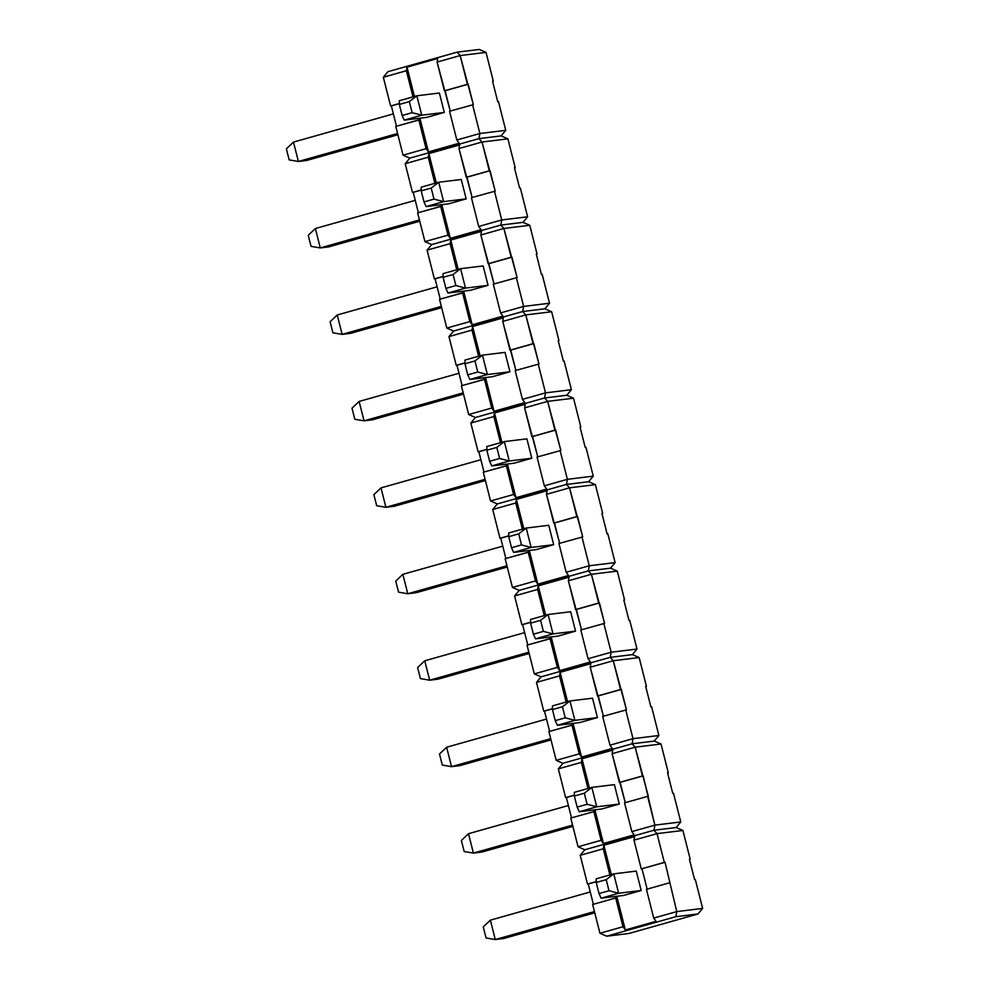 <?xml version="1.0" encoding="UTF-8"?>
<svg xmlns="http://www.w3.org/2000/svg" width="989" height="989" viewBox="0 0 989 989"><rect width="100%" height="100%" fill="white"/><g stroke="black" fill="none" stroke-linecap="round" stroke-linejoin="round"><path stroke-width="1.48" d="M402.14 115.49L412.129 112.672L409.322 101.607L399.333 104.426L402.14 115.49L399.333 104.426L399.321 100.73L416.839 95.785L409.322 101.607L412.129 112.672L402.14 115.49L404.229 120.126L402.14 115.49M404.229 120.126L421.747 115.181L412.129 112.672L421.747 115.181L416.839 95.785L421.747 115.181L444.296 112.425L421.747 115.181L404.229 120.126L426.778 117.357L404.229 120.126M439.388 93.015L416.839 95.785L439.388 93.015L444.296 112.425L439.388 93.015M293.486 142.082L393.375 113.896L293.486 142.082L286.365 148.845L289.171 159.909L286.365 148.845L293.486 142.082L298.394 161.479L306.825 160.441L397.887 134.751L306.825 160.441L298.394 161.479L293.486 142.082M399.321 100.73L399.333 104.426L409.322 101.607L416.839 95.785L399.321 100.73M397.578 133.503L298.394 161.479L397.578 133.503M289.171 159.909L298.394 161.479L289.171 159.909M424.009 201.941L433.998 199.123L431.204 188.058L421.215 190.877L424.009 201.941L421.215 190.877L421.203 187.181L438.72 182.236L431.204 188.058L433.998 199.123L424.009 201.941L426.111 206.577L424.009 201.941M426.111 206.577L443.628 201.632L433.998 199.123L443.628 201.632L438.72 182.236L443.628 201.632L466.165 198.876L443.628 201.632L426.111 206.577L448.66 203.821L426.111 206.577M461.257 179.479L438.72 182.236L461.257 179.479L466.165 198.876L461.257 179.479M315.367 228.533L415.244 200.359L315.367 228.533L308.247 235.295L311.041 246.36L308.247 235.295L315.367 228.533L320.275 247.93L328.707 246.904L419.769 221.215L328.707 246.904L320.275 247.93L315.367 228.533M421.203 187.181L421.215 190.877L431.204 188.058L438.72 182.236L421.203 187.181M419.447 219.954L320.275 247.93L419.447 219.954M311.041 246.36L320.275 247.93L311.041 246.36M445.891 288.392L455.88 285.574L453.073 274.509L443.097 277.328L445.891 288.392L443.097 277.328L443.072 273.632L460.59 268.687L453.073 274.509L455.88 285.574L445.891 288.392L447.98 293.028L445.891 288.392M447.98 293.028L465.498 288.096L455.88 285.574L465.498 288.096L460.59 268.687L465.498 288.096L488.047 285.327L465.498 288.096L447.98 293.028L470.529 290.272L447.98 293.028M483.139 265.93L460.59 268.687L483.139 265.93L488.047 285.327L483.139 265.93M337.237 314.984L437.126 286.81L337.237 314.984L330.128 321.746L332.922 332.811L330.128 321.746L337.237 314.984L342.157 334.381L350.576 333.355L441.638 307.666L350.576 333.355L342.157 334.381L337.237 314.984M443.072 273.632L443.097 277.328L453.073 274.509L460.59 268.687L443.072 273.632M441.329 306.405L342.157 334.381L441.329 306.405M332.922 332.811L342.157 334.381L332.922 332.811M467.76 374.843L477.749 372.025L474.955 360.96L464.966 363.779L467.76 374.843L464.966 363.779L464.954 360.083L482.471 355.138L474.955 360.96L477.749 372.025L467.76 374.843L469.862 379.479L467.76 374.843M469.862 379.479L487.379 374.547L477.749 372.025L487.379 374.547L482.471 355.138L487.379 374.547L509.928 371.777L487.379 374.547L469.862 379.479L492.411 376.722L469.862 379.479M505.008 352.381L482.471 355.138L505.008 352.381L509.928 371.777L505.008 352.381M359.118 401.435L459.007 373.261L359.118 401.435L351.997 408.197L354.791 419.262L351.997 408.197L359.118 401.435L364.026 420.832L372.457 419.806L463.52 394.117L372.457 419.806L364.026 420.832L359.118 401.435M464.954 360.083L464.966 363.779L474.955 360.96L482.471 355.138L464.954 360.083M463.198 392.856L364.026 420.832L463.198 392.856M354.791 419.262L364.026 420.832L354.791 419.262M489.642 461.294L499.63 458.476L496.824 447.411L486.848 450.23L489.642 461.294L486.848 450.23L486.823 446.534L504.341 441.601L496.824 447.411L499.63 458.476L489.642 461.294L491.743 465.93L489.642 461.294M491.743 465.93L509.248 460.998L499.63 458.476L509.248 460.998L504.341 441.601L509.248 460.998L531.798 458.228L509.248 460.998L491.743 465.93L514.28 463.173L491.743 465.93M526.89 438.832L504.341 441.601L526.89 438.832L531.798 458.228L526.89 438.832M381 487.886L480.877 459.712L381 487.886L373.879 494.648L376.673 505.713L373.879 494.648L381 487.886L385.908 507.283L394.327 506.257L485.389 480.567L394.327 506.257L385.908 507.283L381 487.886M486.823 446.534L486.848 450.23L496.824 447.411L504.341 441.601L486.823 446.534M485.08 479.306L385.908 507.283L485.08 479.306M376.673 505.713L385.908 507.283L376.673 505.713M511.523 547.745L521.5 544.927L518.706 533.862L508.717 536.681L511.523 547.745L508.717 536.681L508.705 532.984L526.222 528.052L518.706 533.862L521.5 544.927L511.523 547.745L513.612 552.394L511.523 547.745M513.612 552.394L531.13 547.449L521.5 544.927L531.13 547.449L526.222 528.052L531.13 547.449L553.679 544.679L531.13 547.449L513.612 552.394L536.162 549.624L513.612 552.394M548.759 525.283L526.222 528.052L548.759 525.283L553.679 544.679L548.759 525.283M402.869 574.337L502.758 546.163L402.869 574.337L395.748 581.099L398.555 592.164L395.748 581.099L402.869 574.337L407.777 593.746L416.208 592.708L507.27 567.018L416.208 592.708L407.777 593.746L402.869 574.337M508.705 532.984L508.717 536.681L518.706 533.862L526.222 528.052L508.705 532.984M506.949 565.77L407.777 593.746L506.949 565.77M398.555 592.164L407.777 593.746L398.555 592.164M533.392 634.196L543.381 631.378L540.575 620.326L530.599 623.132L533.392 634.196L530.599 623.132L530.586 619.435L548.091 614.503L540.575 620.326L543.381 631.378L533.392 634.196L535.494 638.845L533.392 634.196M535.494 638.845L552.999 633.9L543.381 631.378L552.999 633.9L548.091 614.503L552.999 633.9L575.549 631.13L552.999 633.9L535.494 638.845L558.031 636.075L535.494 638.845M570.641 611.734L548.091 614.503L570.641 611.734L575.549 631.13L570.641 611.734M424.751 660.788L524.627 632.614L424.751 660.788L417.63 667.563L420.424 678.615L417.63 667.563L424.751 660.788L429.659 680.197L438.078 679.159L529.14 653.469L438.078 679.159L429.659 680.197L424.751 660.788M530.586 619.435L530.599 623.132L540.575 620.326L548.091 614.503L530.586 619.435M528.831 652.221L429.659 680.197L528.831 652.221M420.424 678.615L429.659 680.197L420.424 678.615M555.274 720.647L565.251 717.829L562.457 706.776L552.468 709.595L555.274 720.647L552.468 709.595L552.455 705.899L569.973 700.954L562.457 706.776L565.251 717.829L555.274 720.647L557.363 725.296L555.274 720.647M557.363 725.296L574.881 720.351L565.251 717.829L574.881 720.351L569.973 700.954L574.881 720.351L597.43 717.594L574.881 720.351L557.363 725.296L579.913 722.526L557.363 725.296M592.522 698.185L569.973 700.954L592.522 698.185L597.43 717.594L592.522 698.185M446.62 747.239L546.509 719.065L446.62 747.239L439.499 754.014L442.306 765.066L439.499 754.014L446.62 747.239L451.528 766.648L459.959 765.61L551.021 739.92L459.959 765.61L451.528 766.648L446.62 747.239M552.455 705.899L552.468 709.595L562.457 706.776L569.973 700.954L552.455 705.899M550.7 738.672L451.528 766.648L550.7 738.672M442.306 765.066L451.528 766.648L442.306 765.066M577.143 807.098L587.132 804.292L584.326 793.227L574.349 796.046L577.143 807.098L574.349 796.046L574.337 792.35L591.842 787.405L584.326 793.227L587.132 804.292L577.143 807.098L579.245 811.746L577.143 807.098M579.245 811.746L596.75 806.801L587.132 804.292L596.75 806.801L591.842 787.405L596.75 806.801L619.299 804.045L596.75 806.801L579.245 811.746L601.782 808.977L579.245 811.746M614.392 784.636L591.842 787.405L614.392 784.636L619.299 804.045L614.392 784.636M468.502 833.702L568.378 805.516L468.502 833.702L461.381 840.465L464.175 851.529L461.381 840.465L468.502 833.702L473.41 853.099L481.828 852.061L572.891 826.371L481.828 852.061L473.41 853.099L468.502 833.702M574.337 792.35L574.349 796.046L584.326 793.227L591.842 787.405L574.337 792.35M572.582 825.123L473.41 853.099L572.582 825.123M464.175 851.529L473.41 853.099L464.175 851.529M599.025 893.562L609.001 890.743L606.208 879.678L596.219 882.497L599.025 893.562L596.219 882.497L596.206 878.801L613.724 873.856L606.208 879.678L609.001 890.743L599.025 893.562L601.114 898.197L599.025 893.562M601.114 898.197L618.632 893.252L609.001 890.743L618.632 893.252L613.724 873.856L618.632 893.252L641.181 890.496L618.632 893.252L601.114 898.197L623.663 895.428L601.114 898.197M636.273 871.086L613.724 873.856L636.273 871.086L641.181 890.496L623.663 895.428L641.181 890.496L636.273 871.086M490.371 920.153L590.26 891.967L490.371 920.153L483.25 926.916L486.056 937.98L483.25 926.916L490.371 920.153L495.279 939.55L503.71 938.512L594.772 912.822L503.71 938.512L495.279 939.55L490.371 920.153M596.206 878.801L596.219 882.497L606.208 879.678L613.724 873.856L596.206 878.801M594.451 911.574L495.279 939.55L594.451 911.574M486.056 937.98L495.279 939.55L486.056 937.98M682.904 830.463L690.186 859.231L689.469 859.429L690.186 859.231L689.444 859.317L690.186 859.231L682.904 830.463L676.142 827.521L682.904 830.463L657.03 833.64L682.904 830.463M695.354 879.654L702.635 908.409L695.354 879.654L694.612 879.74L689.444 859.317L694.612 879.74L695.354 879.654M680.753 821.958L676.142 827.521L680.753 821.958L673.472 793.19L680.753 821.958L654.879 825.123L680.753 821.958M667.6 772.978L668.304 772.78L667.575 772.866L672.743 793.289L673.472 793.19L672.743 793.289L667.575 772.866L668.304 772.78L667.6 772.978M661.035 744.012L668.304 772.78L661.035 744.012L635.161 747.19L648.339 796.281L647.61 796.368L654.879 825.123L643.171 775.858L620.128 782.361L625.295 802.784L612.117 753.692L612.735 750.107L582.002 758.773L589.419 788.085L582.002 758.773L581.384 762.358L558.34 768.861L565.621 797.616L574.337 795.156L565.621 797.616L558.34 768.861L562.951 763.285L556.189 760.343L579.233 753.841L571.951 725.085L572.693 724.999L572.31 723.466L572.693 724.999L548.907 731.588L571.951 725.085L579.233 753.841L556.189 760.343L562.951 763.285L632.095 743.79L633.009 738.672L658.872 735.507L654.261 741.07L658.872 735.507L651.603 706.739L658.872 735.507L633.009 738.672L625.728 709.917L633.009 738.672L609.966 745.174L602.684 716.419L626.47 709.83L602.684 716.419L609.966 745.174L633.009 738.672L632.095 743.79L654.261 741.07L632.095 743.79L635.161 747.19L612.117 753.692L619.386 782.447L642.442 775.945L635.161 747.19L661.035 744.012L654.261 741.07L661.035 744.012M624.553 802.87L647.61 796.368L624.553 802.87L631.835 831.625L624.553 802.87M570.789 818.039L594.574 811.45L594.179 809.917L594.574 811.45L570.789 818.039L578.058 846.794L601.114 840.304L593.833 811.536L601.114 840.304L578.058 846.794L584.833 849.749L653.964 830.241L654.879 825.123L631.835 831.625L654.879 825.123L653.964 830.241L676.142 827.521L653.964 830.241L657.03 833.64L664.311 862.396L665.053 862.309L676.76 911.586L702.635 908.409L676.76 911.586L665.053 862.309L641.268 868.898L664.311 862.396L657.03 833.64L633.986 840.143L641.268 868.898L633.986 840.143L634.604 836.558L633.986 840.143L657.03 833.64L653.964 830.241L584.833 849.749L578.058 846.794L570.789 818.039M574.337 795.267L566.363 797.53L571.531 817.952L566.363 797.53L565.621 797.616L574.337 795.267M634.172 834.852L631.835 831.625L634.172 834.852L603.451 843.518L601.114 840.304L603.451 843.518L634.172 834.852M587.998 788.493L581.384 762.358L587.998 788.493M646.435 889.321L669.479 882.818L646.435 889.321L653.717 918.076L676.76 911.586L653.717 918.076L646.435 889.321M615.702 897.987L592.658 904.49L615.702 897.987L622.983 926.755L615.702 897.987M592.658 904.49L599.94 933.245L622.983 926.755L599.94 933.245L606.702 936.2L675.846 916.692L676.76 911.586L675.846 916.692L698.011 913.972L702.635 908.409L698.011 913.972L628.88 933.48L606.702 936.2L599.94 933.245L592.658 904.49M609.879 874.944L603.265 848.809L580.222 855.312L587.491 884.067L596.219 881.607L587.491 884.067L580.222 855.312L584.833 849.749L580.222 855.312L603.265 848.809L603.883 845.224L634.604 836.558L603.883 845.224L611.301 874.536L603.883 845.224L603.265 848.809L609.879 874.944M647.177 889.235L642.009 868.812L647.177 889.235M656.053 921.303L653.717 918.076L656.053 921.303L625.32 929.969L622.983 926.755L625.32 929.969L656.053 921.303M593.4 904.403L588.232 883.981L587.491 884.067L588.232 883.981L593.4 904.403M606.702 936.2L628.88 933.48L698.011 913.972L675.846 916.692L606.702 936.2M645.718 686.527L646.435 686.317L645.693 686.415L650.861 706.838L651.603 706.739L650.861 706.838L645.693 686.415L646.435 686.317L645.718 686.527M639.154 657.561L646.435 686.317L639.154 657.561L613.279 660.739L626.47 709.83L621.302 689.407L598.258 695.91L603.426 716.32L590.235 667.229L590.853 663.644L560.133 672.322L559.514 675.907L536.471 682.398L543.74 711.165L552.468 708.705L543.74 711.165L544.482 711.079L549.649 731.489L544.482 711.079L552.468 708.816L543.74 711.165L536.471 682.398L541.082 676.835L534.307 673.892L557.363 667.39L550.082 638.634L550.824 638.548L550.428 637.015L550.824 638.548L527.038 645.137L550.082 638.634L557.363 667.39L534.307 673.892L541.082 676.835L610.213 657.339L611.128 652.221L637.003 649.056L632.391 654.619L637.003 649.056L629.721 620.288L637.003 649.056L611.128 652.221L603.846 623.466L611.128 652.221L588.084 658.723L580.803 629.968L604.588 623.367L580.803 629.968L588.084 658.723L611.128 652.221L610.213 657.339L632.391 654.619L610.213 657.339L613.279 660.739L590.235 667.229L597.517 695.996L620.56 689.494L613.279 660.739L639.154 657.561L632.391 654.619L639.154 657.561M612.302 748.401L609.966 745.174L612.302 748.401L581.569 757.067L579.233 753.841L581.569 757.067L573.051 723.367L581.569 757.067L612.302 748.401M548.907 731.588L556.189 760.343L548.907 731.588M566.128 702.042L559.514 675.907L566.128 702.042M601.782 808.977L619.299 804.045L601.782 808.977M594.921 809.818L603.451 843.518L594.921 809.818M643.171 775.858L619.386 782.447L643.171 775.858M562.951 763.285L558.34 768.861L581.384 762.358L582.002 758.773L612.735 750.107L612.117 753.692L635.161 747.19L632.095 743.79L562.951 763.285M567.55 701.634L560.133 672.322L567.55 701.634M621.302 689.407L597.517 695.996L621.302 689.407M623.849 600.076L624.553 599.866L623.812 599.964L628.979 620.387L629.721 620.288L628.979 620.387L623.812 599.964L624.553 599.866L623.849 600.076M617.284 571.11L624.553 599.866L617.284 571.11L591.41 574.275L604.588 623.367L599.421 602.956L576.377 609.447L581.544 629.869L568.366 580.778L568.984 577.193L538.251 585.859L537.633 589.444L514.589 595.947L521.871 624.714L530.586 622.254L521.871 624.714L522.612 624.615L527.78 645.038L522.612 624.615L530.586 622.365L521.871 624.714L514.589 595.947L519.2 590.384L512.438 587.441L535.482 580.939L528.2 552.183L528.942 552.085L528.559 550.552L528.942 552.085L505.156 558.686L528.2 552.183L535.482 580.939L512.438 587.441L519.2 590.384L588.331 570.888L589.259 565.77L615.121 562.605L610.51 568.168L615.121 562.605L607.852 533.837L615.121 562.605L589.259 565.77L581.977 537.015L589.259 565.77L566.202 572.272L558.933 543.517L582.719 536.916L558.933 543.517L566.202 572.272L589.259 565.77L588.331 570.888L610.51 568.168L588.331 570.888L591.41 574.275L568.366 580.778L575.635 609.545L598.679 603.043L591.41 574.275L617.284 571.11L610.51 568.168L617.284 571.11M590.421 661.95L588.084 658.723L590.421 661.95L559.7 670.616L557.363 667.39L559.7 670.616L551.17 636.916L559.7 670.616L590.421 661.95M527.038 645.137L534.307 673.892L527.038 645.137M544.247 615.591L537.633 589.444L544.247 615.591M579.913 722.526L597.43 717.594L579.913 722.526M541.082 676.835L536.471 682.398L559.514 675.907L560.133 672.322L590.853 663.644L590.235 667.229L613.279 660.739L610.213 657.339L541.082 676.835M545.668 615.183L538.251 585.859L545.668 615.183M599.421 602.956L575.635 609.545L599.421 602.956M601.967 513.612L602.684 513.415L601.942 513.514L607.11 533.924L607.852 533.837L607.11 533.924L601.942 513.514L602.684 513.415L601.967 513.612M595.403 484.659L602.684 513.415L595.403 484.659L569.528 487.824L582.719 536.916L577.551 516.493L554.508 522.996L559.675 543.418L546.484 494.327L547.102 490.742L516.382 499.408L515.764 502.993L492.72 509.496L499.989 538.263L508.717 535.803L499.989 538.263L500.731 538.164L505.898 558.587L500.731 538.164L508.717 535.914L499.989 538.263L492.72 509.496L497.331 503.933L490.556 500.99L513.6 494.488L506.331 465.732L507.073 465.634L506.677 464.101L507.073 465.634L483.287 472.223L506.331 465.732L513.6 494.488L490.556 500.99L497.331 503.933L566.462 484.425L567.377 479.319L593.252 476.142L588.64 481.717L593.252 476.142L585.97 447.387L593.252 476.142L567.377 479.319L560.095 450.564L567.377 479.319L544.333 485.822L537.052 457.054L560.837 450.465L537.052 457.054L544.333 485.822L567.377 479.319L566.462 484.425L588.64 481.717L566.462 484.425L569.528 487.824L546.484 494.327L553.766 523.094L576.81 516.592L569.528 487.824L595.403 484.659L588.64 481.717L595.403 484.659M568.551 575.499L566.202 572.272L568.551 575.499L537.818 584.165L535.482 580.939L537.818 584.165L529.3 550.465L537.818 584.165L568.551 575.499M505.156 558.686L512.438 587.441L505.156 558.686M522.377 529.127L515.764 502.993L522.377 529.127M558.031 636.075L575.549 631.13L558.031 636.075M519.2 590.384L514.589 595.947L537.633 589.444L538.251 585.859L568.984 577.193L568.366 580.778L591.41 574.275L588.331 570.888L519.2 590.384M523.799 528.732L516.382 499.408L523.799 528.732M577.551 516.493L553.766 523.094L577.551 516.493M580.098 427.161L580.803 426.964L580.061 427.05L585.228 447.473L585.97 447.387L585.228 447.473L580.061 427.05L580.803 426.964L580.098 427.161M573.533 398.208L580.803 426.964L573.533 398.208L547.659 401.373L560.837 450.465L555.67 430.042L532.626 436.545L537.793 456.967L524.615 407.876L525.233 404.291L494.5 412.957L493.882 416.542L470.838 423.045L478.12 451.812L486.835 449.34L478.12 451.812L478.849 451.713L484.017 472.136L478.849 451.713L486.835 449.463L478.12 451.812L470.838 423.045L475.449 417.482L468.687 414.539L491.731 408.037L484.449 379.269L485.191 379.183L484.808 377.65L485.191 379.183L461.406 385.772L484.449 379.269L491.731 408.037L468.687 414.539L475.449 417.482L544.58 397.974L545.508 392.868L571.37 389.691L566.759 395.254L571.37 389.691L564.101 360.936L571.37 389.691L545.508 392.868L538.226 364.1L545.508 392.868L522.452 399.371L515.182 370.603L538.968 364.014L515.182 370.603L522.452 399.371L545.508 392.868L544.58 397.974L566.759 395.254L544.58 397.974L547.659 401.373L524.615 407.876L531.884 436.644L554.928 430.141L547.659 401.373L573.533 398.208L566.759 395.254L573.533 398.208M546.67 489.048L544.333 485.822L546.67 489.048L515.949 497.714L513.6 494.488L515.949 497.714L507.419 464.014L515.949 497.714L546.67 489.048M483.287 472.223L490.556 500.99L483.287 472.223M500.496 442.676L493.882 416.542L500.496 442.676M536.162 549.624L553.679 544.679L536.162 549.624M497.331 503.933L492.72 509.496L515.764 502.993L516.382 499.408L547.102 490.742L546.484 494.327L569.528 487.824L566.462 484.425L497.331 503.933M501.918 442.281L494.5 412.957L501.918 442.281M555.67 430.042L531.884 436.644L555.67 430.042M558.216 340.711L558.933 340.513L558.192 340.599L563.359 361.022L564.101 360.936L563.359 361.022L558.192 340.599L558.933 340.513L558.216 340.711M551.652 311.758L558.933 340.513L551.652 311.758L525.777 314.922L538.968 364.014L533.8 343.591L510.757 350.094L515.924 370.516L502.733 321.425L503.352 317.84L472.618 326.506L472.013 330.091L448.957 336.594L456.238 365.349L464.966 362.889L456.238 365.349L456.98 365.262L462.147 385.685L456.98 365.262L464.966 363.012L456.238 365.349L448.957 336.594L453.58 331.031L446.805 328.088L469.849 321.586L462.58 292.818L463.322 292.732L462.926 291.199L463.322 292.732L439.536 299.321L462.58 292.818L469.849 321.586L446.805 328.088L453.58 331.031L522.711 311.523L523.626 306.417L549.501 303.24L544.89 308.803L549.501 303.24L542.219 274.485L549.501 303.24L523.626 306.417L516.345 277.649L523.626 306.417L500.582 312.92L493.301 284.152L517.086 277.563L493.301 284.152L500.582 312.92L523.626 306.417L522.711 311.523L544.89 308.803L522.711 311.523L525.777 314.922L502.733 321.425L510.015 350.18L533.059 343.69L525.777 314.922L551.652 311.758L544.89 308.803L551.652 311.758M524.8 402.585L522.452 399.371L524.8 402.585L494.067 411.263L491.731 408.037L494.067 411.263L485.537 377.563L494.067 411.263L524.8 402.585M461.406 385.772L468.687 414.539L461.406 385.772M478.627 356.225L472.013 330.091L478.627 356.225M514.28 463.173L531.798 458.228L514.28 463.173M475.449 417.482L470.838 423.045L493.882 416.542L494.5 412.957L525.233 404.291L524.615 407.876L547.659 401.373L544.58 397.974L475.449 417.482M480.048 355.83L472.618 326.506L480.048 355.83M533.8 343.591L510.015 350.18L533.8 343.591M536.347 254.26L537.052 254.062L536.31 254.148L541.478 274.571L542.219 274.485L541.478 274.571L536.31 254.148L537.052 254.062L536.347 254.26M529.77 225.294L537.052 254.062L529.77 225.294L503.908 228.471L517.086 277.563L511.919 257.14L488.875 263.643L494.043 284.066L480.864 234.974L481.47 231.389L450.749 240.055L450.131 243.64L427.087 250.143L434.369 278.898L443.084 276.438L434.369 278.898L435.098 278.811L440.266 299.234L435.098 278.811L443.084 276.561L434.369 278.898L427.087 250.143L431.699 244.58L424.936 241.637L447.98 235.135L440.698 206.367L441.44 206.281L441.057 204.748L441.44 206.281L417.655 212.87L440.698 206.367L447.98 235.135L424.936 241.637L431.699 244.58L500.83 225.072L501.744 219.966L527.619 216.789L523.008 222.352L527.619 216.789L520.35 188.034L527.619 216.789L501.744 219.966L494.475 191.198L501.744 219.966L478.701 226.469L471.432 197.701L495.217 191.112L471.432 197.701L478.701 226.469L501.744 219.966L500.83 225.072L523.008 222.352L500.83 225.072L503.908 228.471L480.864 234.974L488.133 263.729L511.177 257.227L503.908 228.471L529.77 225.294L523.008 222.352L529.77 225.294M502.919 316.134L500.582 312.92L502.919 316.134L472.198 324.8L469.849 321.586L472.198 324.8L463.668 291.112L472.198 324.8L502.919 316.134M439.536 299.321L446.805 328.088L439.536 299.321M456.745 269.774L450.131 243.64L456.745 269.774M492.411 376.722L509.928 371.777L492.411 376.722M453.58 331.031L448.957 336.594L472.013 330.091L472.618 326.506L503.352 317.84L502.733 321.425L525.777 314.922L522.711 311.523L453.58 331.031M458.167 269.379L450.749 240.055L458.167 269.379M511.919 257.14L488.133 263.729L511.919 257.14M514.465 167.809L515.182 167.611L514.441 167.697L519.608 188.12L520.35 188.034L519.608 188.12L514.441 167.697L515.182 167.611L514.465 167.809M507.901 138.843L515.182 167.611L507.901 138.843L482.026 142.02L495.217 191.112L490.05 170.689L466.993 177.192L472.161 197.615L458.983 148.523L459.601 144.938L428.867 153.604L428.262 157.189L405.206 163.692L412.487 192.447L421.215 189.987L412.487 192.447L413.229 192.361L418.396 212.783L413.229 192.361L421.215 190.111L412.487 192.447L405.206 163.692L409.817 158.129L403.055 155.174L426.098 148.684L418.829 119.916L419.559 119.83L419.175 118.297L419.559 119.83L395.785 126.419L418.829 119.916L426.098 148.684L403.055 155.174L409.817 158.129L478.96 138.621L479.875 133.515L505.75 130.338L501.139 135.901L505.75 130.338L498.468 101.583L505.75 130.338L479.875 133.515L472.594 104.747L479.875 133.515L456.831 140.005L449.55 111.25L473.335 104.661L449.55 111.25L456.831 140.005L479.875 133.515L478.96 138.621L501.139 135.901L478.96 138.621L482.026 142.02L458.983 148.523L466.264 177.278L489.308 170.776L482.026 142.02L507.901 138.843L501.139 135.901L507.901 138.843M481.05 229.683L478.701 226.469L481.05 229.683L450.316 238.349L447.98 235.135L450.316 238.349L441.786 204.661L450.316 238.349L481.05 229.683M417.655 212.87L424.936 241.637L417.655 212.87M434.863 183.324L428.262 157.189L434.863 183.324M470.529 290.272L488.047 285.327L470.529 290.272M431.699 244.58L427.087 250.143L450.131 243.64L450.749 240.055L481.47 231.389L480.864 234.974L503.908 228.471L500.83 225.072L431.699 244.58M436.297 182.916L428.867 153.604L436.297 182.916M490.05 170.689L466.264 177.278L490.05 170.689M492.596 81.358L493.301 81.16L492.559 81.246L497.727 101.669L498.468 101.583L497.727 101.669L492.559 81.246L493.301 81.16L492.596 81.358M486.019 52.392L493.301 81.16L486.019 52.392L460.157 55.569L473.335 104.661L468.168 84.238L445.124 90.741L450.292 111.164L437.101 62.072L437.719 58.487L406.998 67.153L406.38 70.738L383.336 77.241L390.618 105.996L399.333 103.536L390.618 105.996L391.347 105.91L396.515 126.332L391.347 105.91L399.333 103.66L390.618 105.996L383.336 77.241L387.948 71.678L383.336 77.241L406.38 70.738L412.994 96.873L406.38 70.738L406.998 67.153L414.416 96.465L406.998 67.153L437.719 58.487L437.101 62.072L444.382 90.827L467.426 84.325L460.157 55.569L437.101 62.072L460.157 55.569L486.019 52.392L479.257 49.45L457.079 52.17L460.157 55.569L457.079 52.17L387.948 71.678L457.079 52.17L479.257 49.45L486.019 52.392M459.168 143.232L456.831 140.005L459.168 143.232L428.447 151.898L426.098 148.684L428.447 151.898L419.917 118.21L428.447 151.898L459.168 143.232M395.785 126.419L403.055 155.174L395.785 126.419M448.66 203.821L466.165 198.876L448.66 203.821M409.817 158.129L405.206 163.692L428.262 157.189L428.867 153.604L459.601 144.938L458.983 148.523L482.026 142.02L478.96 138.621L409.817 158.129M468.168 84.238L444.382 90.827L468.168 84.238M426.778 117.357L444.296 112.425L426.778 117.357M616.802 896.281L625.32 929.969L616.802 896.281M616.06 896.368L616.444 897.901L616.06 896.368M596.219 881.731L588.232 883.981L596.219 881.731M641.268 868.898L665.053 862.309L641.268 868.898"/></g></svg>
